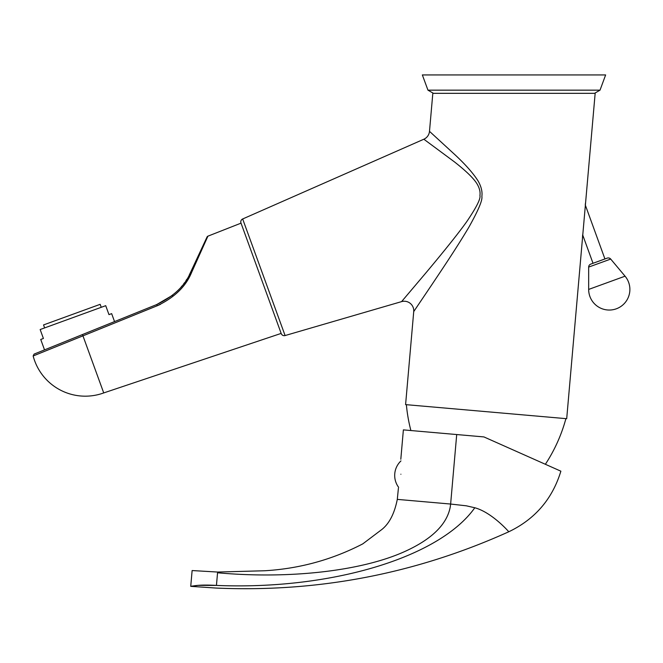 <?xml version="1.0" encoding="UTF-8"?>
<svg xmlns="http://www.w3.org/2000/svg" width="663" height="663" viewBox="0 0 663 663"><rect width="100%" height="100%" fill="white"/><g stroke="black" fill="none" stroke-linecap="round" stroke-linejoin="round"><path stroke-width="0.99" d="M44.628 327.912L43.543 324.928L100.163 304.325L101.248 307.3M44.529 349.882L40.733 339.456L43.41 338.478L40.161 329.536L105.715 305.676L108.972 314.618L111.649 313.64L114.542 321.596L34.086 354.1L33.15 355.973L82.95 335.851L82.427 334.566L156.75 304.541L172.637 295.234M155.78 304.93L156.75 304.541C173.772 296.386 185.01 285.72 190.463 272.543L189.278 274.954M241.034 223.149L207.909 236.169L191.59 272.46C185.913 286.449 174.452 297.546 157.206 305.767L82.95 335.851L157.206 305.767L156.75 304.541M33.15 355.973A53.91 53.91 0 0 0 103.726 392.927L82.95 335.851M103.726 392.927L281.162 333.406M285.098 335.553A3.174 3.174 0 0 1 281.228 333.588L240.959 222.959A3.174 3.174 0 0 1 242.666 218.972L423.848 139.222L454.437 161.88C465.948 170.905 473.399 178.107 476.796 183.485C479.448 187.778 480.493 191.798 479.929 195.535C480.799 198.709 476.407 207.403 466.752 221.633C455.456 237.503 434.016 263.203 425.306 273.587L401.587 301.615L285.098 335.553L242.666 218.972M429.491 131.34L455.614 155.341C466.056 165.153 473.564 173.731 478.156 181.09C481.272 186.593 482.507 191.698 481.868 196.397C482.656 200.168 478.238 210.577 468.625 227.633C455.506 249.669 439.801 272.717 432.375 283.913L413.729 311.577L405.59 404.612L566.699 418.701L595.159 93.326L432.823 93.326L429.491 131.34A9.514 9.514 128.8 0 1 423.848 139.222M585.661 93.326L595.159 93.326M585.479 203.151L585.263 204.908L604.929 258.951L607.192 258.131L590.75 264.114L605.675 258.678M592.266 263.559L593.012 263.286L582.644 234.81L582.52 237.097M582.504 237.337L582.429 238.854M406.378 404.679A158.556 158.556 0 0 0 410.886 430.536M565.904 418.635A158.556 158.556 0 0 1 545.367 464.282L560.873 471.186C552.378 499.007 535.008 519.204 508.77 531.776C415.718 573.752 318.199 592.515 216.213 588.064L190.737 586.349L192.759 585.984M600.023 90.16L427.958 90.16L422.348 74.936L605.634 74.936L600.023 90.16L594.537 93.326L513.991 93.326M157.479 305.66L160.496 304.325M191.947 271.664L193.157 268.971M194.425 266.153L195.411 263.965M198.353 257.41L198.883 256.233M199.828 254.136L200.541 252.553M201.817 249.702L202.845 247.423M207.909 236.169A1.583 1.583 25 0 0 207.055 236.973L190.463 272.543A1.583 0.588 -155 0 1 191.59 272.46M178.223 290.195L179.35 289.018M181.132 287.029L182.134 285.828M183.717 283.797L184.463 282.786M186.005 280.548L186.784 279.338M216.403 585.412L216.445 585.421C216.13 588.943 216.13 588.943 216.445 585.421C198.51 584.385 193.637 586.017 190.745 586.349L198.204 585.363L216.445 585.421C330.481 590.203 439.494 557.707 474.799 507.759C491.407 512.259 507.899 530.657 508.778 531.776C507.899 530.665 491.407 512.259 474.799 507.759L466.354 505.819L450.633 504.046L456.708 434.547L403.377 429.881L483.932 436.925L560.857 471.178L484.877 437.348M190.737 586.349L192.121 570.553L217.613 572.045L264.827 570.752C299.477 568.688 332.13 559.729 362.777 543.875L381.88 529.464C389.355 523.488 394.493 513.46 397.294 499.38L450.633 504.046L450.194 507.27C446.821 524.334 432.102 538.886 406.046 550.936C363.001 570.909 290.195 579.346 217.547 572.782C184.471 569.89 184.471 569.89 217.547 572.782C184.471 569.89 184.471 569.89 217.547 572.782L216.445 585.421M400.891 474.227C397.709 493.247 397.709 493.247 400.891 474.227C401.057 454.942 401.057 454.942 400.891 474.227M397.294 499.38L398.413 488.192M398.637 487.338A19.948 19.948 0 0 1 400.949 460.926M607.192 258.131A3.174 3.174 70 0 1 610.706 259.067L588.661 267.09A3.174 3.174 -110 0 1 590.75 264.114M610.706 259.067L625.06 276.181A20.611 20.611 0 0 1 616.325 308.801A20.611 20.611 0 0 1 588.661 289.424L625.06 276.181M588.661 267.09L588.661 289.424M413.729 311.577A9.514 9.514 36.9 0 0 401.587 301.615M427.958 90.16L433.445 93.326M403.377 429.881L400.808 459.26"/></g></svg>
